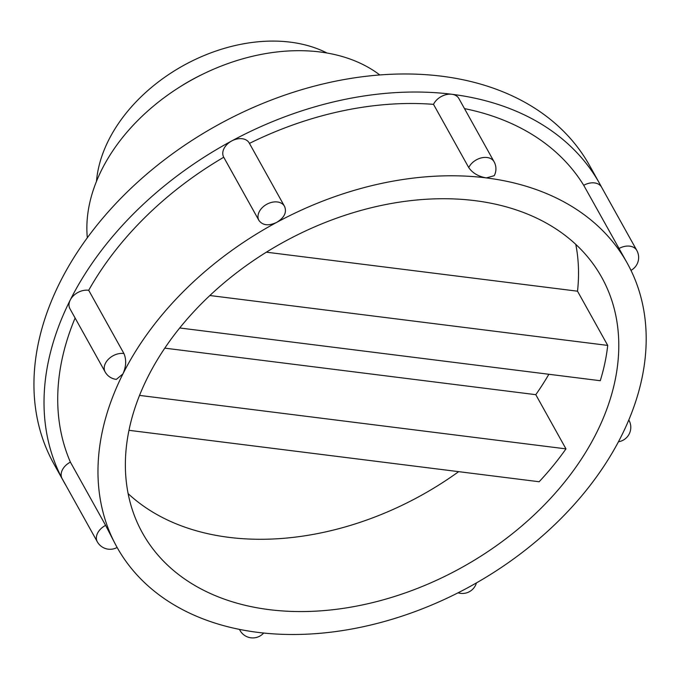 <?xml version="1.0" encoding="UTF-8"?>
<svg xmlns="http://www.w3.org/2000/svg" width="680" height="680" viewBox="0 0 680 680"><rect width="100%" height="100%" fill="white"/><g stroke="black" fill="none" stroke-linecap="round" stroke-linejoin="round"><path stroke-width="1.02" d="M284.648 206.635L284.861 207.043A14.603 14.603 0 0 0 284.444 206.236L249.22 142.987A14.603 10.302 150.9 0 0 231.701 140.956A306.595 216.418 150.9 0 0 70.227 300.05A306.595 216.418 150.9 0 0 61.999 478.371A14.603 10.302 150.9 0 0 62.092 478.541L97.308 541.79A14.603 10.302 -29.1 0 1 105.621 525.376L115.098 543.719A292 206.117 150.9 0 0 116.977 547.204A292 206.117 150.9 0 0 257.797 632.366A292 206.117 150.9 0 0 467.449 587.902A292 206.117 150.9 0 0 621.231 436.381A292 206.117 150.9 0 0 629.068 266.56A292 206.117 150.9 0 0 627.189 263.075A292 206.117 150.9 0 0 486.37 177.913A292 206.117 150.9 0 0 276.718 222.369C268.659 226.117 262.743 225.488 258.961 220.49A14.603 10.302 -29.1 0 1 258.935 220.439A14.603 10.302 -29.1 0 1 266.671 204.331A14.603 10.302 -29.1 0 1 284.444 206.236A14.603 10.302 -29.1 0 1 284.648 206.635C286.909 212.457 284.265 217.702 276.718 222.369A292 206.117 150.9 0 0 122.935 373.898L116.365 379.372M601.621 187.255A306.595 216.418 150.9 0 0 599.692 183.694A306.595 216.418 150.9 0 0 451.826 94.265A306.595 216.418 150.9 0 0 231.701 140.956A14.603 10.302 150.9 0 0 223.712 157.191L258.935 220.439A14.603 14.603 0 0 0 258.986 220.541L258.961 220.49M258.901 220.388L223.737 157.25A292 206.117 150.9 0 0 88.706 290.292A14.603 10.302 150.9 0 0 70.227 300.05A14.603 10.302 150.9 0 0 69.929 308.72L105.145 371.96A14.603 10.302 -29.1 0 1 108.613 359.04A14.603 10.302 -29.1 0 1 123.93 353.541L88.706 290.292M123.93 353.541C126.54 359.686 126.208 366.469 122.935 373.898A292 206.117 150.9 0 0 115.098 543.719L116.977 547.204M96.475 181.39A145.996 103.054 -29.1 0 1 172.609 71.969L173.018 71.706A140.156 98.931 -29.1 0 1 193.443 60.333L193.885 60.12A145.996 103.054 -29.1 0 1 290.351 42.151A145.996 103.054 -29.1 0 1 326.995 53.014M172.609 71.969A145.996 103.054 -29.1 0 1 193.885 60.12M494.088 161.772A14.603 14.603 0 0 1 494.25 175.678L486.37 177.913C478.456 176.519 472.583 173.085 468.741 167.594A14.603 10.302 -29.1 0 1 481.542 157.845A14.603 10.302 -29.1 0 1 494.088 161.772L458.873 98.523A14.603 10.302 150.9 0 0 451.826 94.265A14.603 10.302 150.9 0 0 433.517 104.354A292 206.117 150.9 0 0 249.441 143.386M468.741 167.594L433.517 104.354M75.115 318.027A292 206.117 150.9 0 0 70.397 462.128A14.603 10.302 150.9 0 0 61.999 478.371A306.595 216.418 150.9 0 0 63.971 482.026A306.595 216.418 150.9 0 0 65.985 485.546M105.621 525.376L70.397 462.128M269.229 609.645A262.795 185.504 150.9 0 0 541.611 507.662A262.795 185.504 150.9 0 0 601.681 277.278A262.795 185.504 150.9 0 0 281.834 243.075A262.795 185.504 150.9 0 0 142.486 533.001A262.795 185.504 150.9 0 0 269.229 609.645M627.189 263.075L583.729 185.317A292 206.117 150.9 0 0 464.491 108.613M601.664 187.349A14.603 10.302 150.9 0 0 601.571 187.17A14.603 10.302 150.9 0 0 583.729 185.317M599.692 183.694L589.628 165.623A306.595 216.418 150.9 0 0 216.469 125.715A306.595 216.418 150.9 0 0 53.907 463.956L63.971 482.026M164.806 348.143L535.789 394.672A262.795 185.504 150.9 0 0 548.87 374.263M139.553 395.403L565.972 448.877L535.789 394.672M565.972 448.877A262.795 185.504 -29.1 0 1 539.146 481.746L128.987 430.312M128.137 493.637A262.795 185.504 150.9 0 0 228.973 537.361A262.795 185.504 150.9 0 0 458.66 471.656M179.715 327.973L600.262 380.715A262.795 185.504 150.9 0 0 607.716 345.414L209.865 295.519M607.716 345.414L577.524 291.201L266.365 252.178M379.78 74.936A175.202 123.666 150.9 0 0 204.136 73.516L201.934 74.579A145.996 103.054 150.9 0 0 180.659 86.428L178.602 87.737A175.202 123.666 150.9 0 0 87.32 237.804M204.136 73.516A175.202 123.666 150.9 0 0 178.602 87.737M577.524 291.201A262.795 185.504 150.9 0 0 575.773 244.358M618.944 248.557A14.603 10.302 -29.1 0 1 636.794 250.418A14.603 14.603 0 0 1 630.981 270.359M628.957 420.249L628.804 419.968A14.603 10.302 -29.1 0 1 628.957 420.249A14.603 14.603 0 0 1 618.443 441.771M239.428 629.383L240.014 630.437A14.603 10.302 -29.1 0 1 239.538 629.408M105.145 371.96A14.603 14.603 0 0 0 116.365 379.38M458.065 592.807A14.603 14.603 0 0 0 476.442 582.904M240.014 630.437A14.603 14.603 0 0 0 263.67 633.038M97.308 541.79A14.603 14.603 0 0 0 117.121 547.468M601.571 187.17L636.794 250.418"/></g></svg>
